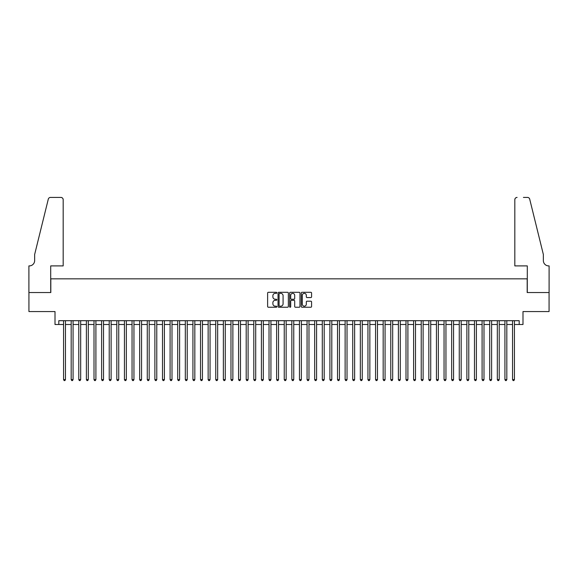 <?xml version="1.0" encoding="UTF-8"?>
<svg xmlns="http://www.w3.org/2000/svg" width="578" height="578" viewBox="0 0 578 578"><rect width="100%" height="100%" fill="white"/><g stroke="black" fill="none" stroke-linecap="round" stroke-linejoin="round"><path stroke-width="0.87" d="M276.826 292.822A0.52 0.52 0 0 0 276.298 292.302L268.365 292.302A0.744 0.744 0 0 0 267.621 293.046L267.621 306.492A0.744 0.744 0 0 0 268.365 307.236L276.298 307.236A0.52 0.52 0 0 0 276.826 306.716A0.52 0.52 0 0 0 276.298 306.188L275.273 306.188A2.391 2.391 0 0 1 272.888 303.804L272.888 302.684A2.391 2.391 0 0 1 275.273 300.293L276.298 300.293A0.52 0.52 0 0 0 276.826 299.765A0.52 0.52 0 0 0 276.298 299.245L275.273 299.245A2.391 2.391 0 0 1 272.888 296.854L272.888 295.734A2.391 2.391 0 0 1 275.273 293.342L276.298 293.342A0.52 0.52 0 0 0 276.826 292.822M310.827 297.562A0.744 0.744 0 0 0 311.578 296.817L311.578 293.046A0.744 0.744 0 0 0 310.827 292.302L302.012 292.302A0.744 0.744 0 0 0 301.268 293.046L301.268 306.492A0.744 0.744 0 0 0 302.012 307.236L310.827 307.236A0.744 0.744 0 0 0 311.578 306.492L311.578 301.933A0.744 0.744 0 0 0 310.827 301.189L307.055 301.189A0.744 0.744 0 0 0 306.311 301.933L306.311 304.194A2.001 2.001 0 0 1 304.31 306.188A2.001 2.001 0 0 1 302.316 304.194L302.316 295.344A2.001 2.001 0 0 1 304.31 293.342A2.001 2.001 0 0 1 306.311 295.344L306.311 296.817A0.744 0.744 0 0 0 307.055 297.562L310.827 297.562M58.804 324.496L58.804 320.696L519.196 320.696L519.196 324.496L522.996 324.496L522.996 311.564L549.064 311.564L549.064 292.54L527.187 292.54L527.187 278.842L50.813 278.842L50.813 292.54L28.936 292.54L28.936 311.564L55.004 311.564L55.004 324.496L63.566 324.496M288.35 293.046A0.744 0.744 0 0 0 287.598 292.302L278.784 292.302A0.744 0.744 0 0 0 278.04 293.046L278.04 306.492A0.744 0.744 0 0 0 278.784 307.236L287.598 307.236A0.744 0.744 0 0 0 288.35 306.492L288.35 293.046M290.402 292.302L299.216 292.302A0.744 0.744 0 0 1 299.96 293.046L299.96 306.492A0.744 0.744 0 0 1 299.216 307.236L295.445 307.236A0.744 0.744 0 0 1 294.693 306.492L294.693 301.037A0.744 0.744 0 0 0 293.949 300.293L291.449 300.293A0.744 0.744 0 0 0 290.698 301.037L290.698 306.716A0.52 0.52 0 0 1 290.178 307.236A0.52 0.52 0 0 1 289.65 306.716L289.65 293.046A0.744 0.744 0 0 1 290.402 292.302M65.466 324.496L71.173 324.496M73.074 324.496L78.781 324.496M80.682 324.496L86.389 324.496M88.297 324.496L94.004 324.496M95.905 324.496L101.612 324.496M103.513 324.496L109.22 324.496M111.121 324.496L116.828 324.496M118.736 324.496L124.443 324.496M126.344 324.496L132.051 324.496M133.952 324.496L139.659 324.496M141.559 324.496L147.267 324.496M149.175 324.496L154.882 324.496M156.782 324.496L162.49 324.496M164.39 324.496L170.098 324.496M171.998 324.496L177.706 324.496M179.614 324.496L185.321 324.496M187.221 324.496L192.929 324.496M194.829 324.496L200.537 324.496M202.437 324.496L208.145 324.496M210.052 324.496L215.753 324.496M217.66 324.496L223.368 324.496M225.268 324.496L230.976 324.496M232.876 324.496L238.584 324.496M240.491 324.496L246.192 324.496M248.099 324.496L253.807 324.496M255.707 324.496L261.415 324.496M263.315 324.496L269.023 324.496M270.93 324.496L276.631 324.496M278.538 324.496L284.246 324.496M286.146 324.496L291.854 324.496M293.754 324.496L299.462 324.496M301.369 324.496L307.07 324.496M308.977 324.496L314.685 324.496M316.585 324.496L322.293 324.496M324.193 324.496L329.901 324.496M331.808 324.496L337.509 324.496M339.416 324.496L345.124 324.496M347.024 324.496L352.732 324.496M354.632 324.496L360.34 324.496M362.247 324.496L367.948 324.496M369.855 324.496L375.563 324.496M377.463 324.496L383.171 324.496M385.071 324.496L390.779 324.496M392.679 324.496L398.387 324.496M400.294 324.496L406.002 324.496M407.902 324.496L413.61 324.496M415.51 324.496L421.218 324.496M423.118 324.496L428.825 324.496M430.733 324.496L436.441 324.496M438.341 324.496L444.049 324.496M445.949 324.496L451.656 324.496M453.557 324.496L459.264 324.496M461.172 324.496L466.88 324.496M468.78 324.496L474.487 324.496M476.388 324.496L482.095 324.496M483.996 324.496L489.703 324.496M491.611 324.496L497.318 324.496M499.219 324.496L504.926 324.496M506.827 324.496L512.534 324.496M514.434 324.496L519.196 324.496M279.608 293.342A0.52 0.52 0 0 0 279.087 293.87L279.087 305.668A0.52 0.52 0 0 0 279.608 306.188L280.691 306.188A2.391 2.391 0 0 0 283.083 303.804L283.083 295.734A2.391 2.391 0 0 0 280.691 293.342L279.608 293.342M294.693 295.38A2.001 2.001 0 0 0 292.699 293.378A2.001 2.001 0 0 0 290.698 295.38L290.698 298.501A0.744 0.744 0 0 0 291.449 299.245L293.949 299.245A0.744 0.744 0 0 0 294.693 298.501L294.693 295.38M65.466 320.696L65.466 379.594L63.566 379.594L63.566 320.696M65.466 379.594L64.895 380.584L64.136 380.584L63.566 379.594M63.183 265.902L63.183 199.699A2.283 2.283 0 0 0 60.9 197.416L50.51 197.416A2.283 2.283 0 0 0 48.292 199.15L34.644 254.493L34.644 260.577A5.325 5.325 0 0 1 29.319 265.902L28.9 265.902L28.9 292.54L50.705 292.54L50.705 265.902L63.183 265.902L63.183 199.699C63.038 198.326 62.272 197.56 60.9 197.416L54.585 197.416M48.292 199.15C48.877 197.9 48.877 197.9 48.292 199.15C48.877 197.9 48.877 197.9 48.292 199.15M34.644 260.577A5.325 5.325 0 0 1 29.319 265.902M514.817 265.902L514.817 199.699L514.817 265.902L527.295 265.902L527.295 292.54L549.1 292.54L549.1 265.902L548.681 265.902A5.325 5.325 0 0 1 543.356 260.577A5.325 5.325 0 0 0 548.681 265.902M539.173 237.522L529.708 199.15L543.356 254.493L543.356 260.577M523.415 197.416L527.49 197.416A2.283 2.283 0 0 1 529.708 199.15C529.123 197.9 529.123 197.9 529.708 199.15C529.123 197.9 529.123 197.9 529.708 199.15M517.1 197.416A2.283 2.283 0 0 0 514.817 199.699C514.962 198.326 515.728 197.56 517.1 197.416M73.074 320.696L73.074 379.594L71.173 379.594L71.173 320.696M73.074 379.594L72.503 380.584L71.744 380.584L71.173 379.594M80.682 320.696L80.682 379.594L78.781 379.594L78.781 320.696M80.682 379.594L80.111 380.584L79.352 380.584L78.781 379.594M88.297 320.696L88.297 379.594L86.389 379.594L86.389 320.696M88.297 379.594L87.726 380.584L86.96 380.584L86.389 379.594M95.905 320.696L95.905 379.594L94.004 379.594L94.004 320.696M95.905 379.594L95.334 380.584L94.575 380.584L94.004 379.594M103.513 320.696L103.513 379.594L101.612 379.594L101.612 320.696M103.513 379.594L102.942 380.584L102.183 380.584L101.612 379.594M111.121 320.696L111.121 379.594L109.22 379.594L109.22 320.696M111.121 379.594L110.55 380.584L109.791 380.584L109.22 379.594M118.736 320.696L118.736 379.594L116.828 379.594L116.828 320.696M118.736 379.594L118.165 380.584L117.399 380.584L116.828 379.594M126.344 320.696L126.344 379.594L124.443 379.594L124.443 320.696M126.344 379.594L125.773 380.584L125.014 380.584L124.443 379.594M133.952 320.696L133.952 379.594L132.051 379.594L132.051 320.696M133.952 379.594L133.381 380.584L132.622 380.584L132.051 379.594M141.559 320.696L141.559 379.594L139.659 379.594L139.659 320.696M141.559 379.594L140.989 380.584L140.23 380.584L139.659 379.594M149.175 320.696L149.175 379.594L147.267 379.594L147.267 320.696M149.175 379.594L148.604 380.584L147.838 380.584L147.267 379.594M156.782 320.696L156.782 379.594L154.882 379.594L154.882 320.696M156.782 379.594L156.212 380.584L155.453 380.584L154.882 379.594M164.39 320.696L164.39 379.594L162.49 379.594L162.49 320.696M164.39 379.594L163.82 380.584L163.061 380.584L162.49 379.594M171.998 320.696L171.998 379.594L170.098 379.594L170.098 320.696M171.998 379.594L171.428 380.584L170.669 380.584L170.098 379.594M179.614 320.696L179.614 379.594L177.706 379.594L177.706 320.696M179.614 379.594L179.043 380.584L178.277 380.584L177.706 379.594M187.221 320.696L187.221 379.594L185.321 379.594L185.321 320.696M187.221 379.594L186.651 380.584L185.885 380.584L185.321 379.594M194.829 320.696L194.829 379.594L192.929 379.594L192.929 320.696M194.829 379.594L194.259 380.584L193.5 380.584L192.929 379.594M202.437 320.696L202.437 379.594L200.537 379.594L200.537 320.696M202.437 379.594L201.867 380.584L201.108 380.584L200.537 379.594M210.052 320.696L210.052 379.594L208.145 379.594L208.145 320.696M210.052 379.594L209.482 380.584L208.716 380.584L208.145 379.594M217.66 320.696L217.66 379.594L215.753 379.594L215.753 320.696M217.66 379.594L217.09 380.584L216.324 380.584L215.753 379.594M225.268 320.696L225.268 379.594L223.368 379.594L223.368 320.696M225.268 379.594L224.698 380.584L223.939 380.584L223.368 379.594M232.876 320.696L232.876 379.594L230.976 379.594L230.976 320.696M232.876 379.594L232.305 380.584L231.547 380.584L230.976 379.594M240.491 320.696L240.491 379.594L238.584 379.594L238.584 320.696M240.491 379.594L239.921 380.584L239.155 380.584L238.584 379.594M248.099 320.696L248.099 379.594L246.192 379.594L246.192 320.696M248.099 379.594L247.529 380.584L246.763 380.584L246.192 379.594M255.707 320.696L255.707 379.594L253.807 379.594L253.807 320.696M255.707 379.594L255.136 380.584L254.378 380.584L253.807 379.594M263.315 320.696L263.315 379.594L261.415 379.594L261.415 320.696M263.315 379.594L262.744 380.584L261.986 380.584L261.415 379.594M270.93 320.696L270.93 379.594L269.023 379.594L269.023 320.696M270.93 379.594L270.36 380.584L269.594 380.584L269.023 379.594M278.538 320.696L278.538 379.594L276.631 379.594L276.631 320.696M278.538 379.594L277.967 380.584L277.202 380.584L276.631 379.594M286.146 320.696L286.146 379.594L284.246 379.594L284.246 320.696M286.146 379.594L285.575 380.584L284.817 380.584L284.246 379.594M293.754 320.696L293.754 379.594L291.854 379.594L291.854 320.696M293.754 379.594L293.183 380.584L292.425 380.584L291.854 379.594M301.369 320.696L301.369 379.594L299.462 379.594L299.462 320.696M301.369 379.594L300.798 380.584L300.033 380.584L299.462 379.594M308.977 320.696L308.977 379.594L307.07 379.594L307.07 320.696M308.977 379.594L308.406 380.584L307.641 380.584L307.07 379.594M316.585 320.696L316.585 379.594L314.685 379.594L314.685 320.696M316.585 379.594L316.014 380.584L315.256 380.584L314.685 379.594M324.193 320.696L324.193 379.594L322.293 379.594L322.293 320.696M324.193 379.594L323.622 380.584L322.864 380.584L322.293 379.594M331.808 320.696L331.808 379.594L329.901 379.594L329.901 320.696M331.808 379.594L331.237 380.584L330.471 380.584L329.901 379.594M339.416 320.696L339.416 379.594L337.509 379.594L337.509 320.696M339.416 379.594L338.845 380.584L338.079 380.584L337.509 379.594M347.024 320.696L347.024 379.594L345.124 379.594L345.124 320.696M347.024 379.594L346.453 380.584L345.695 380.584L345.124 379.594M354.632 320.696L354.632 379.594L352.732 379.594L352.732 320.696M354.632 379.594L354.061 380.584L353.303 380.584L352.732 379.594M362.247 320.696L362.247 379.594L360.34 379.594L360.34 320.696M362.247 379.594L361.676 380.584L360.91 380.584L360.34 379.594M369.855 320.696L369.855 379.594L367.948 379.594L367.948 320.696M369.855 379.594L369.284 380.584L368.518 380.584L367.948 379.594M377.463 320.696L377.463 379.594L375.563 379.594L375.563 320.696M377.463 379.594L376.892 380.584L376.134 380.584L375.563 379.594M385.071 320.696L385.071 379.594L383.171 379.594L383.171 320.696M385.071 379.594L384.5 380.584L383.741 380.584L383.171 379.594M392.679 320.696L392.679 379.594L390.779 379.594L390.779 320.696M392.679 379.594L392.115 380.584L391.349 380.584L390.779 379.594M400.294 320.696L400.294 379.594L398.387 379.594L398.387 320.696M400.294 379.594L399.723 380.584L398.957 380.584L398.387 379.594M407.902 320.696L407.902 379.594L406.002 379.594L406.002 320.696M407.902 379.594L407.331 380.584L406.572 380.584L406.002 379.594M415.51 320.696L415.51 379.594L413.61 379.594L413.61 320.696M415.51 379.594L414.939 380.584L414.18 380.584L413.61 379.594M423.118 320.696L423.118 379.594L421.218 379.594L421.218 320.696M423.118 379.594L422.547 380.584L421.788 380.584L421.218 379.594M430.733 320.696L430.733 379.594L428.825 379.594L428.825 320.696M430.733 379.594L430.162 380.584L429.396 380.584L428.825 379.594M438.341 320.696L438.341 379.594L436.441 379.594L436.441 320.696M438.341 379.594L437.77 380.584L437.011 380.584L436.441 379.594M445.949 320.696L445.949 379.594L444.049 379.594L444.049 320.696M445.949 379.594L445.378 380.584L444.619 380.584L444.049 379.594M453.557 320.696L453.557 379.594L451.656 379.594L451.656 320.696M453.557 379.594L452.986 380.584L452.227 380.584L451.656 379.594M461.172 320.696L461.172 379.594L459.264 379.594L459.264 320.696M461.172 379.594L460.601 380.584L459.835 380.584L459.264 379.594M468.78 320.696L468.78 379.594L466.88 379.594L466.88 320.696M468.78 379.594L468.209 380.584L467.45 380.584L466.88 379.594M476.388 320.696L476.388 379.594L474.487 379.594L474.487 320.696M476.388 379.594L475.817 380.584L475.058 380.584L474.487 379.594M483.996 320.696L483.996 379.594L482.095 379.594L482.095 320.696M483.996 379.594L483.425 380.584L482.666 380.584L482.095 379.594M491.611 320.696L491.611 379.594L489.703 379.594L489.703 320.696M491.611 379.594L491.04 380.584L490.274 380.584L489.703 379.594M499.219 320.696L499.219 379.594L497.318 379.594L497.318 320.696M499.219 379.594L498.648 380.584L497.889 380.584L497.318 379.594M506.827 320.696L506.827 379.594L504.926 379.594L504.926 320.696M506.827 379.594L506.256 380.584L505.497 380.584L504.926 379.594M514.434 320.696L514.434 379.594L512.534 379.594L512.534 320.696M514.434 379.594L513.864 380.584L513.105 380.584L512.534 379.594"/></g></svg>
